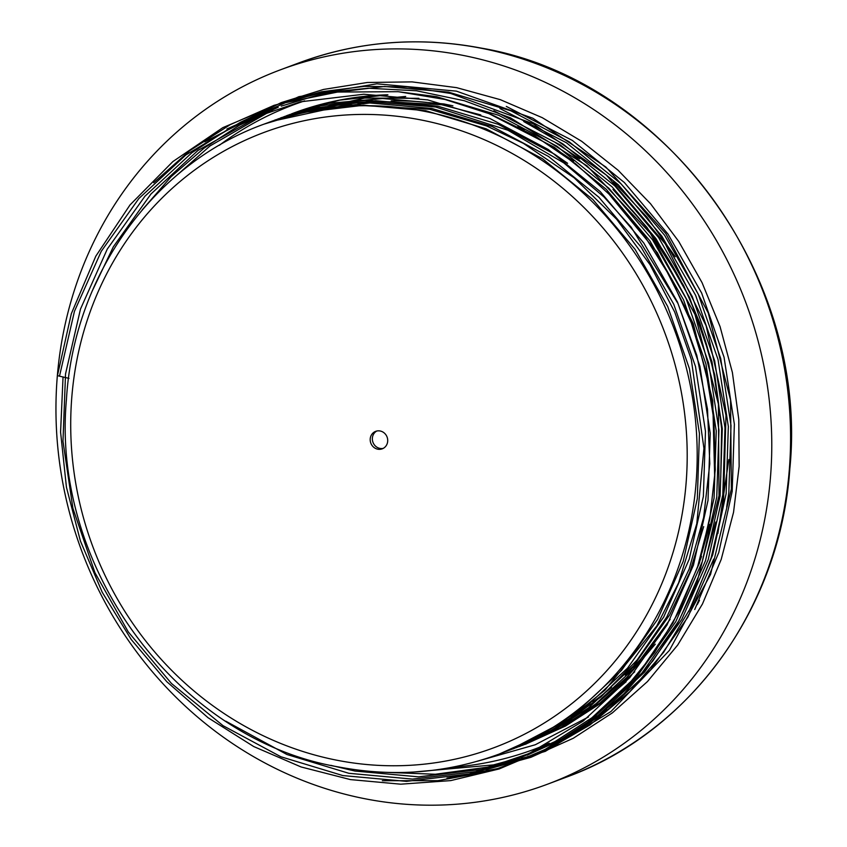 <?xml version="1.0" encoding="UTF-8"?>
<svg xmlns="http://www.w3.org/2000/svg" width="847" height="847" viewBox="0 0 847 847"><rect width="100%" height="100%" fill="white"/><g stroke="black" fill="none" stroke-linecap="round" stroke-linejoin="round"><path stroke-width="1.27" d="M383.268 448.359A9.338 8.682 69.5 0 1 379.922 448.391A9.338 8.682 69.5 0 1 372.5 440.599A9.338 8.682 69.5 0 1 376.788 431.017M380.144 430.985A9.338 8.682 69.5 0 1 387.651 439.392A9.338 8.682 69.5 0 1 382.23 448.836A9.338 8.682 69.5 0 1 377.773 449.196A9.338 8.682 69.5 0 1 370.255 440.789A9.338 8.682 69.5 0 1 375.687 431.345A9.338 8.682 69.5 0 1 380.144 430.985M462.155 55.214A381.341 354.522 -110.5 0 0 280.378 69.835A381.341 354.522 -110.5 0 0 58.676 455.612A381.341 354.522 -110.5 0 0 365.576 798.869A381.341 354.522 -110.5 0 0 547.353 784.258A381.341 354.522 -110.5 0 0 769.055 398.482A381.341 354.522 -110.5 0 0 462.155 55.214M387.27 94.79A336.195 312.554 -110.5 0 0 293.496 113.117L339.626 100.158L387.905 94.822M277.149 119.533L279.055 118.728M280.135 118.284L282.051 117.5M283.12 117.077L285.016 116.325M286.127 115.891L288.086 115.139M418.894 98.326L364.676 98.061L286.995 115.552L326.624 103.535L405.702 96.463M274.089 120.539L275.995 119.766M277.075 119.332L279.012 118.569M280.082 118.157L281.882 117.458M480.768 114.917L441.711 104.732L360.039 100.2L280.95 117.807L320.579 105.79L381.849 98.453L443.849 103.937L452.901 105.811M271.04 121.587L272.935 120.835M274.036 120.412L275.974 119.671M703.688 526.601L689.786 572.286L669.691 614.848L633.63 665.837L588.485 707.901L553.43 730.569L513.293 748.79L559.359 726.758L601.031 696.869L637.177 659.929L666.822 616.923L689.183 569.015L703.635 517.475L709.797 463.711L707.499 409.154L696.795 355.274L677.971 303.522L631.206 227.187L604.091 197.076L563.795 162.899L507.956 130.258L435.665 106.997L368.741 101.629L334.544 104.689L274.904 120.062L314.544 108.045L375.803 100.708L437.814 106.193L498.184 124.265L554.605 154.239L567.628 163.323M268.001 122.667L269.801 121.979M271.008 121.523L308.499 110.301L369.768 102.974L431.769 108.448L492.139 126.521L548.56 156.494L598.871 197.224L641.147 247.123L673.767 304.274L695.482 366.486L705.477 431.367L703.37 496.416L689.246 559.136L663.656 617.103L627.585 668.103L582.44 710.157L547.395 732.824L509.407 750.251L569.629 718.627L605.076 690.051L656.743 626.039L678.595 582.852L696.785 523.742L703.942 448.349L691.3 359.488L674.752 312.162L650.094 264.783L616.658 219.235L574.192 177.828L523.414 143.365L486.549 125.928L429.62 109.252L347.948 104.721L271.008 121.523M554.944 142.296L579.719 158.802M715.768 522.08L707.965 550.539M626.134 681.74L600.565 703.381L565.521 726.048L525.384 744.28L568.221 724.121L599.761 703.169L634.752 671.787M526.474 743.867L524.505 744.587M523.425 744.979L521.456 745.667M520.365 746.048L518.406 746.705M517.316 747.075L515.347 747.721M612.963 189.421L646.992 227.388L683.571 285.439L699.897 323.003L714.762 374.999L721.633 428.603L720.755 477.433M548.888 144.541L573.673 161.068M709.722 524.346L701.909 552.858M655.271 644.165L626.949 677.282L594.53 705.636L559.475 728.304L519.338 746.535L575.251 718.415L595.939 703.719L633.323 669.098L670.168 619.295M520.418 746.133L518.459 746.842M517.348 747.245L515.421 747.922M514.341 748.293L512.371 748.97M607.119 191.867L657.388 252.724L693.259 323.649L712.729 400.642L714.73 479.402M514.245 748.441L512.414 749.097M511.344 749.489L509.375 750.177M508.338 750.643L506.379 751.363M263.957 124.16L302.453 112.566L363.723 105.229L425.723 110.703L486.093 128.776L542.514 158.76L592.826 199.479L635.102 249.378L667.722 306.529L689.447 368.752L699.442 433.632L697.325 498.682L683.201 561.392L657.611 619.369L621.55 670.358L576.405 712.412L541.349 735.08L499.328 754.01A336.195 312.554 69.5 0 0 694.794 413.908A336.195 312.554 69.5 0 0 424.22 111.275A336.195 312.554 69.5 0 0 263.957 124.16C153.625 163.937 73.753 275.413 66.447 399.339C50.968 568.03 177.891 739.706 338.567 766.948C393.855 777.43 447.438 773.12 499.328 754.01M477.147 761.305L535.262 744.757L588.443 716.986M717.885 533.504L728.833 459.561M675.26 256.747L646.886 217.033L613.535 181.787M68.978 378.365L59.491 376.174A3.939 0.72 -172.6 0 1 57.511 375.285L71.339 313.676L95.796 256.196L130.025 204.921L172.852 161.586L222.846 127.632L278.356 104.181L337.519 92.058L398.206 91.688L444.961 99.459L490.847 114.25L534.637 135.764L575.314 163.513L612 196.864L643.953 235.085L670.57 277.393L691.343 322.929L705.9 370.795L713.926 420.07L715.26 469.767L709.828 518.904L697.706 566.431L679.146 611.333L654.593 652.55L624.737 689.077L587.278 722.618L545.097 749.447L499.211 768.938L450.72 780.606L400.758 784.184L350.467 779.6L301.066 766.959L253.751 746.556L208.087 717.748L166.859 681.75L131.264 639.549L102.222 592.254L80.433 541.064L66.437 487.226L60.582 432.086L63.049 377M431.134 102.889A329.97 306.773 -110.5 0 0 391.176 100.878M376.83 101.481A329.97 306.773 -110.5 0 0 357.9 103.387M349.927 104.562A329.97 306.773 -110.5 0 0 338.324 106.701M573.25 714.752A329.97 306.773 -110.5 0 0 584.981 707.351M592.942 701.867A329.97 306.773 -110.5 0 0 611.534 687.404M625.224 675.08A329.97 306.773 -110.5 0 0 660.374 634.71M697.399 567.363A329.97 306.773 -110.5 0 0 701.528 556.458M719.717 415.295A329.97 306.773 -110.5 0 0 632.031 210.056M524.357 129.527A329.97 306.773 -110.5 0 0 517.845 126.584M480.958 48.194A381.341 354.522 -110.5 0 0 299.182 62.805C358.006 41.154 418.767 36.262 481.456 48.141C664.863 79.163 809.277 276.26 789.849 468.592C780.394 607.828 690.178 732.475 566.145 777.228A381.341 354.522 -110.5 0 0 787.858 391.462A381.341 354.522 -110.5 0 0 480.958 48.194M420.546 119.861A328.414 305.322 -110.5 0 0 73.53 380.769A328.414 305.322 -110.5 0 0 337.371 760.32A328.414 305.322 -110.5 0 0 684.387 499.402A328.414 305.322 -110.5 0 0 420.546 119.861M293.496 113.117A336.195 312.554 -110.5 0 0 291.326 113.943L293.115 113.265M288.329 115.107L290.267 114.345A336.195 312.554 -110.5 0 0 288.319 115.107M287.228 115.541A336.195 312.554 -110.5 0 0 285.333 116.314L287.239 115.541M284.274 116.748A336.195 312.554 -110.5 0 0 282.358 117.542L284.274 116.748M281.289 117.998A336.195 312.554 -110.5 0 0 279.394 118.813L281.299 117.998M699.506 600.29A343.977 319.795 69.5 0 1 697.25 604.61M549.258 743.19A343.977 319.795 69.5 0 1 451.8 767.318M219.352 145.282A343.977 319.795 69.5 0 1 304.687 100.888M59.491 376.174L74.451 311.294L101.259 251.305L138.866 198.526L185.853 154.969L240.421 122.317L300.473 101.809L363.702 94.239L427.703 99.904L490.021 118.559L548.253 149.506L600.184 191.538L643.815 243.057L677.484 302.061L699.897 366.285L710.21 433.262L708.018 500.418L693.439 565.161L667.013 625.001L629.776 677.642L583.17 721.051L528.983 753.565L469.312 773.936L406.454 781.358L342.823 775.566L280.897 756.763L223.036 725.678L171.486 683.497L128.236 631.841L94.938 572.699L72.906 508.327L62.974 441.213L65.537 373.919L80.497 309.039L107.294 249.05L144.911 196.271L191.898 152.714L227.547 129.655L266.138 111.762M487.501 112.916L554.298 147.251L606.219 189.283L649.85 240.802L683.518 299.796L705.943 364.03L716.244 431.007L714.063 498.152L699.474 562.895L673.058 622.736L644.768 664.662M512.128 760.807L475.347 771.67L412.489 779.102L348.869 773.3L286.932 754.508L225.831 721.21M92.334 290.796L113.339 246.795L150.957 194.016L197.944 150.459L269.177 110.671M493.865 110.788L560.333 144.985L612.265 187.028L655.896 238.536L689.564 297.541L711.978 361.764L722.29 428.741L720.109 495.897L705.519 560.64L679.093 620.48L641.857 673.121L592.265 718.754M513.78 760.119L481.392 769.415L418.534 776.847L354.914 771.045L330.849 765.349M142.254 209.844L171.136 176.684L203.979 148.204L239.637 125.134L278.229 107.251M499.942 108.543L566.378 142.73L618.31 184.773L661.941 236.281L695.609 295.285L718.023 359.509L728.335 426.486L726.144 493.642L712.719 554.785L688.706 611.746M607.151 709.754L568.263 735.927M516.765 758.912L487.438 767.16L435.337 774.253L382.283 772.21M173.243 178.421L210.024 145.938L273.962 109.136M506.294 106.404L572.424 140.475L624.345 182.507L667.976 234.026L701.644 293.03L724.058 357.254L734.37 424.231L732.189 491.387L718.764 552.54L694.731 609.522M519.751 757.663L493.473 764.905L413.315 772.062M397.561 91.624L436.438 96.643L498.745 115.298L556.977 146.245L608.908 188.278L652.539 239.796L686.208 298.8L708.621 363.024L718.934 430.001L716.753 497.147L702.163 561.889L675.737 621.74L638.5 674.381L591.894 717.79L555.081 741.538L515.145 759.685M523.753 121.544L563.022 143.99L614.943 186.022L658.585 237.531L692.253 296.535L714.667 360.769L724.979 427.746L722.787 494.892L708.208 559.634L681.782 619.475L644.546 672.116L597.94 715.535L561.127 739.283L521.191 757.419M281.246 106.119L321.278 94.038L384.517 86.468L448.518 92.122L510.826 110.788L569.068 141.724L620.989 183.767L664.62 235.275L698.288 294.28L720.702 358.503L731.014 425.48L728.833 492.636L726.694 507.057M713.682 559.094L687.828 617.219L650.591 669.861L603.975 713.28L567.162 737.028L527.226 755.164M299.182 62.805L280.378 69.835M566.145 777.228L547.353 784.258M153.731 182.73L189.844 150.618L230.246 124.636L274.047 105.335L320.357 93.106L368.201 88.226L416.565 90.788L464.378 100.751L510.529 117.871L587.087 165.885L650.221 233.137L694.985 314.47L718.404 404.051L719.018 495.781L696.71 583.435L677.346 623.794L652.921 660.829L623.921 693.82L591.037 722.078L543.901 750.876L492.319 770.622L437.91 780.669L382.304 780.722M204.836 141.82L280.537 102.921L321.722 91.741L364.401 86.362L407.682 86.945L450.752 93.477L533.229 123.778L606.325 175.054L665.287 243.894L706.144 325.82L725.985 415.274L723.412 505.458L711.109 557.877L691.004 607.267L663.625 652.306L629.681 691.84L590.02 724.916L545.595 750.717L497.517 768.6L446.972 778.118M226.932 128.988L298.906 96.664L376.883 83.811L456.395 91.137L532.795 118.209L605.849 167.018L665.806 233.539L708.261 312.988L730.559 400.028L731.353 489.058L710.569 574.393L669.426 650.38L610.952 711.533L545.309 751.363L471.8 773.353M240.188 122.423L281.395 102.561L323.48 89.454L367.344 82.487L412.034 81.884L456.628 87.654L500.291 99.66L542.228 117.659L581.688 141.311L618.014 170.173L650.549 203.756L678.743 241.459L702.057 282.644L720.056 326.582L732.39 372.468L738.785 419.381L739.145 466.358L733.544 512.287L721.21 559.391L702.449 604.006L677.695 645.033L647.468 681.56L612.423 712.835L573.303 738.256L530.878 757.324L485.987 769.637"/></g></svg>
